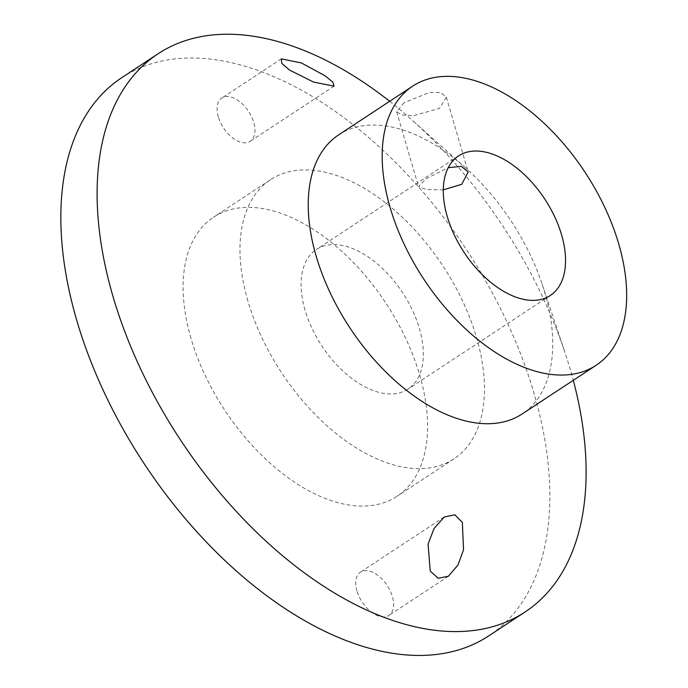 <?xml version="1.0" encoding="UTF-8"?>
<svg xmlns="http://www.w3.org/2000/svg" width="688" height="688" viewBox="0 0 688 688"><rect width="100%" height="100%" fill="white"/><g stroke="black" fill="none" stroke-linecap="round" stroke-linejoin="round"><path stroke-width="0.52" stroke-dasharray="3.44 2.58" d="M443.287 189.871L426.233 189.57L418.51 186.508L426.285 178.639L448.241 167.657M404.08 102.701L396.641 111.714L401.732 114.973L413.144 115.773L439.529 108.386L446.331 97.189L440.836 92.57L429.613 92.39L404.08 102.701M356.943 590.932A25.886 14.981 -123.3 0 1 360.435 572.149A25.886 14.981 -123.3 0 1 392.392 596.616A25.886 14.981 -123.3 0 1 388.892 615.399A25.886 14.981 -123.3 0 1 356.943 590.932M218.302 116.822A25.886 14.981 -123.3 0 1 221.794 98.04A25.886 14.981 -123.3 0 1 253.752 122.507A25.886 14.981 -123.3 0 1 250.26 141.289A25.886 14.981 -123.3 0 1 218.302 116.822M389.675 101.291A334.015 193.362 -123.3 0 1 411.708 119.781A334.015 193.362 -123.3 0 1 565.037 352.763A334.015 193.362 -123.3 0 1 570.283 369.542A334.015 193.362 -123.3 0 1 573.293 380.318M121.724 77.701A334.015 193.362 -123.3 0 1 534.034 393.398A334.015 193.362 -123.3 0 1 488.97 635.738M338.668 134.857A167.012 96.681 -123.3 0 1 465.535 167.829A167.012 96.681 -123.3 0 1 542.196 284.325A167.012 96.681 -123.3 0 1 544.819 292.71A167.012 96.681 -123.3 0 1 522.287 413.875M305.051 310.116A83.506 48.341 -123.3 0 1 316.317 249.529A83.506 48.341 -123.3 0 1 419.396 328.46A83.506 48.341 -123.3 0 1 408.13 389.038A83.506 48.341 -123.3 0 1 305.051 310.116M191.006 338.376A167.012 96.681 -123.3 0 1 213.538 217.21A167.012 96.681 -123.3 0 1 419.689 375.063A167.012 96.681 -123.3 0 1 397.157 496.229A167.012 96.681 -123.3 0 1 191.006 338.376M247.878 300.948A167.012 96.681 -123.3 0 1 270.41 179.774A167.012 96.681 -123.3 0 1 476.569 337.627A167.012 96.681 -123.3 0 1 454.037 458.793A167.012 96.681 -123.3 0 1 247.878 300.948M396.641 111.714L418.51 186.508M444.259 516.989L360.435 572.149M281.297 58.884L221.794 98.04M458.518 155.952L316.317 249.529M270.41 179.774L213.538 217.21M454.037 458.793L397.157 496.229M550.323 295.462L408.13 389.038M465.535 167.829L411.708 119.781M542.196 284.325L565.037 352.763M334.076 86.129L250.26 141.289M448.395 576.243L388.892 615.399M446.331 97.189L468.201 171.974"/><path stroke-width="1.03" d="M448.241 167.657L461.407 166.384L468.201 171.974L461.734 184.324L443.287 189.871M428.082 544.113L434.051 528.513L444.259 516.989L454.863 514.805L462.353 522.441L463.531 549.798L457.959 565.054L448.395 576.243L438.17 578.264L430.224 571.074L428.082 544.113M289.442 70.004L281.839 63.416L281.297 58.884L301.275 62.9L324.891 75.689L332.854 82.113L334.076 86.129L313.745 82.147L289.442 70.004M573.293 380.318A334.015 193.362 -123.3 0 1 525.219 611.881A334.015 193.362 -123.3 0 1 112.918 296.175A334.015 193.362 -123.3 0 1 157.982 53.836A334.015 193.362 -123.3 0 1 389.675 101.291M525.219 611.881L488.97 635.738A334.015 193.362 -123.3 0 1 76.66 320.032A334.015 193.362 -123.3 0 1 121.724 77.701L157.982 53.836M596.229 365.216L522.287 413.875A167.012 96.681 -123.3 0 1 316.136 256.031A167.012 96.681 -123.3 0 1 338.668 134.857L412.611 86.198A167.012 96.681 -123.3 0 1 618.761 244.051A167.012 96.681 -123.3 0 1 596.229 365.216A167.012 96.681 -123.3 0 1 390.079 207.363A167.012 96.681 -123.3 0 1 412.611 86.198M447.252 216.539A83.506 48.341 -123.3 0 1 458.518 155.952A83.506 48.341 -123.3 0 1 561.589 234.875A83.506 48.341 -123.3 0 1 550.323 295.462A83.506 48.341 -123.3 0 1 447.252 216.539"/></g></svg>

